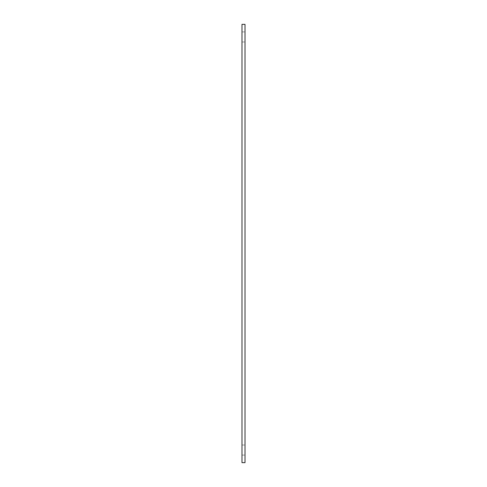 <?xml version="1.0" encoding="UTF-8"?>
<svg xmlns="http://www.w3.org/2000/svg" width="487" height="487" viewBox="0 0 487 487"><rect width="100%" height="100%" fill="white"/><g stroke="black" fill="none" stroke-linecap="round" stroke-linejoin="round"><path stroke-width="0.37" stroke-dasharray="2.44 1.83" d="M245.01 36.945L245.01 31.905L245.01 36.945M241.99 36.945L241.99 41.985L241.99 36.945M245.01 450.055L245.01 455.095L245.01 450.055M241.99 450.055L241.99 455.095L241.99 450.055M241.99 24.35L245.01 24.35L245.01 462.65L241.99 462.65L241.99 24.35M241.99 41.985L245.01 41.985L241.99 41.985M241.99 31.905L245.01 31.905L241.99 31.905M241.99 455.095L245.01 455.095L241.99 455.095M241.99 445.015L245.01 445.015L241.99 445.015"/><path stroke-width="0.73" d="M245.01 462.65L245.01 24.35L241.99 24.35L241.99 462.65L245.01 462.65"/></g></svg>
